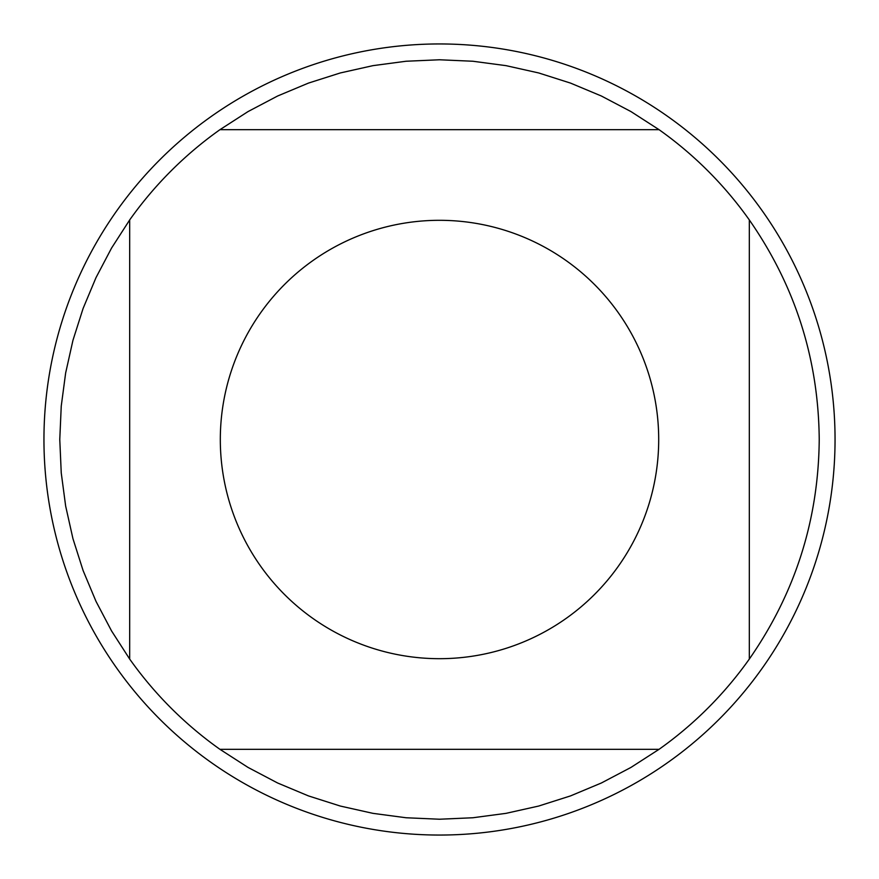 <?xml version="1.0" encoding="UTF-8"?>
<svg xmlns="http://www.w3.org/2000/svg" width="879" height="879" viewBox="0 0 879 879"><rect width="100%" height="100%" fill="white"/><g stroke="black" fill="none" stroke-linecap="round" stroke-linejoin="round"><path stroke-width="1.32" d="M835.05 439.5A395.55 395.55 0 0 1 439.5 835.05A395.55 395.55 0 0 1 43.95 439.5A395.55 395.55 0 0 1 439.5 43.95A395.55 395.55 0 0 1 835.05 439.5M658.701 439.5A219.201 219.201 0 0 0 373.004 230.639A219.201 219.201 0 0 0 260.656 566.23A219.201 219.201 0 0 0 658.701 439.5M659.052 129.674L630.946 111.567L601.357 95.998L570.515 83.087L538.662 72.946L506.04 65.65L472.902 61.244L439.5 59.772L406.098 61.244L372.96 65.65L340.338 72.946L308.485 83.087L277.643 95.998L248.054 111.567L219.948 129.674A379.728 379.728 0 0 0 129.674 219.948L111.567 248.054L95.998 277.643L83.087 308.485L72.946 340.338L65.65 372.96L61.244 406.098L59.772 439.5L61.244 472.902L65.65 506.04L72.946 538.662L83.087 570.515L95.998 601.357L111.567 630.946L129.674 659.052A379.728 379.728 0 0 0 219.948 749.326L248.054 767.433L277.643 783.002L308.485 795.913L340.338 806.054L372.96 813.35L406.098 817.756L439.5 819.228L472.902 817.756L506.04 813.35L538.662 806.054L570.515 795.913L601.357 783.002L630.946 767.433L659.052 749.326A379.728 379.728 0 0 0 749.326 659.052L749.326 219.948A379.728 379.728 0 0 0 659.052 129.674L219.948 129.674M129.674 219.948L129.674 659.052M219.948 749.326L659.052 749.326M749.326 659.052C795.242 593.061 818.536 519.885 819.228 439.5C818.536 359.115 795.242 285.939 749.326 219.948"/></g></svg>
